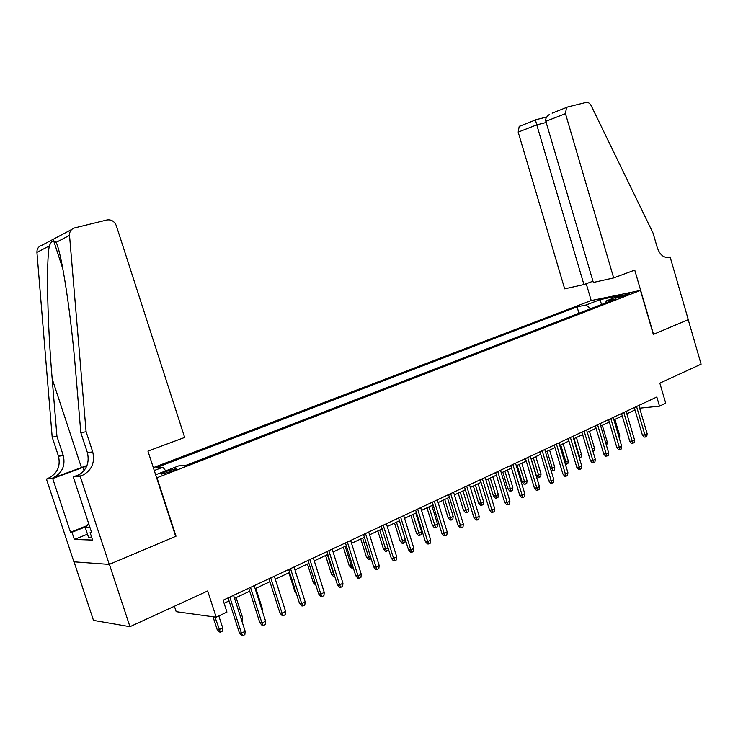 <?xml version="1.0" encoding="UTF-8"?>
<svg xmlns="http://www.w3.org/2000/svg" width="738" height="738" viewBox="0 0 738 738"><rect width="100%" height="100%" fill="white"/><g stroke="black" fill="none" stroke-linecap="round" stroke-linejoin="round"><path stroke-width="1.11" d="M172.305 471.093C176.179 469.534 177.471 468.713 176.161 468.621L165.487 471.619C161.567 473.187 160.266 474.017 161.576 474.119L172.305 471.093M174.417 606.258L176.197 611.682L216.197 617.208L226.953 612.088L223.116 600.234L656.829 397.007L659.504 406.168L665.713 403.206L659.837 383.133L701.1 364.166L688.213 319.665L653.324 334.415L640.473 290.412L156.65 477.883M74.04 561.821L93.486 620.381L129.962 626.691L109.39 564.358L176.004 536.194L157.028 477.855M640.473 290.412L591.009 300.615L153.319 467.643M619.569 296.289L615.354 298.263L625.298 295.624L629.496 293.669L619.569 296.289L619.883 297.349M155.644 474.774L178.651 465.89L186.188 465.254L615.916 298.927L606.341 300.873L605.547 302.949M154.26 470.53L162.877 467.228L155.866 467.818L577.061 306.833L586.12 304.988L600.105 299.628L620.39 295.458L606.341 300.873M216.197 617.208L207.682 590.972L129.962 626.691M639.643 408.179L659.504 406.168M224.094 603.269L229.066 600.935M234.536 598.361L249.712 591.221M255.145 588.666L269.896 581.719M275.283 579.182L289.637 572.43M294.979 569.92L308.945 563.352M314.24 560.852L327.829 554.469M333.087 551.987L346.316 545.769M351.528 543.316L364.406 537.255M369.581 534.819L382.118 528.925M387.256 526.508L399.461 520.76M404.562 518.362L416.453 512.772M421.509 510.392L433.095 504.94M438.114 502.578L449.405 497.264M454.387 494.921L465.383 489.746M470.337 487.421L481.056 482.375M485.964 480.06L496.416 475.143M501.286 472.855L511.48 468.058M516.314 465.779L526.259 461.102M531.056 458.842L540.751 454.285M545.52 452.043L554.976 447.597M559.708 445.365L568.933 441.029M573.629 438.815L582.633 434.581M587.3 432.385L596.083 428.252M600.714 426.075L609.284 422.035M613.887 419.876L622.254 415.937M626.83 413.787L634.994 409.941M590.603 308.733L586.12 304.988M578.961 313.235L577.061 306.833M162.877 467.228L165.773 470.862M601.516 304.508L600.105 299.628M634.293 407.56L642.383 435.033L644.901 434.839L636.562 406.5M647.161 433.732L646.792 436.389L645.538 437.007L644.901 434.839L647.161 433.732L638.831 405.439M645.538 437.007L644.136 437.108L642.383 435.033M618.767 436.352L619.772 435.863L614.902 419.396M619.422 438.455L619.772 435.863M91.54 536.941L88.615 537.596L85.405 527.882L88.652 523.537M89.759 526.877L85.405 527.882M613.675 277.922L565.474 113.634L545.834 121.309L593.334 282.46L613.675 277.922L634.745 270.09L653.508 334.342L688.277 319.646L670.113 256.935L667.373 257.562M552.116 113.154L567.873 106.909L586.147 102.425C588.177 102.13 589.874 103.237 591.239 105.765L653.075 233.134L657.29 247.654C660.049 255.154 664.099 258.328 669.449 257.184L670.113 256.935M591.212 300.578L586.23 283.706M583.933 284.554L536.766 124.851L518.177 132.111L564.671 288.844L583.933 284.554L592.965 281.224M518.177 132.111L519.192 126.419L520.576 125.644M566.47 107.702L565.474 113.634M535.382 119.787L536.766 124.851L546.175 122.471M549.266 114.51C546.369 116.687 545.225 118.947 545.834 121.309M86.106 431.767L80.811 432.606L75.756 372.505C71.134 314.877 61.844 253.854 56.153 242.359L53.634 240.708C52.075 240.994 50.645 242.728 49.335 245.911C46.079 262.267 47.435 324.093 52.177 378.843L56.946 436.398L63.302 455.623C65.608 466.019 61.983 473.538 52.435 478.169L46.402 479.027L73.901 561.812L109.27 564.404L175.672 536.332L147.941 451.103L184.675 437.45L116.309 225.662C114.445 221.28 111.337 219.38 106.964 219.97L74.667 227.894C71.162 229.011 69.446 231.511 69.52 235.376L86.106 431.767L92.767 452.043C95.202 463.012 91.457 470.927 81.531 475.798L80.184 476.296L109.27 564.404M56.946 436.398L52.186 437.154L58.486 456.204C60.774 466.517 57.177 473.962 47.684 478.556M81.531 475.798L76.254 476.231C86.106 471.407 89.833 463.556 87.425 452.698L80.811 432.606M49.335 245.911L36.928 252.396L52.186 437.154M80.184 476.296L73.228 476.859L91.669 532.651L90.11 532.624L91.475 532.08M87.481 534.164L74.353 539.45L92.564 540.05L90.11 532.624M74.353 539.45L71.973 532.264L70.516 532.236L52.693 478.519L46.402 479.027M86.826 465.992L52.693 478.519M73.228 476.859L79.87 474.396M87.029 465.503L52.435 478.169M36.928 252.396C36.863 248.752 38.514 246.391 41.872 245.302L71.734 229.453M70.516 532.236L87.075 525.64M86.438 526.498L71.973 532.264M621.544 413.538L629.735 441.241L632.245 441.066L623.804 412.477M634.542 439.931L634.173 442.606L632.9 443.243L632.245 441.066L634.542 439.931L626.119 411.398M632.9 443.243L631.507 443.335L629.735 441.241M608.573 419.618L616.848 447.569L619.357 447.394L610.815 418.566M621.691 446.25L621.331 448.944L620.031 449.59L619.357 447.394L621.691 446.25L613.177 417.459M620.031 449.59L618.638 449.673L616.848 447.569M595.354 425.808L603.73 453.999L606.23 453.852L597.595 424.765M608.61 452.68L608.25 455.401L606.931 456.047L606.23 453.852L608.61 452.68L599.994 423.64M606.931 456.047L605.538 456.13L603.73 453.999M581.895 432.117L590.372 460.558L592.872 460.42L584.127 431.075M595.289 459.23L594.929 461.97L593.583 462.634L592.872 460.42L595.289 459.23L586.562 429.931M593.583 462.634L592.199 462.708L590.372 460.558M605.649 442.699L607.226 441.933L602.3 425.328M607.226 441.933L606.876 444.544L606.285 444.829M592.291 449.156L594.459 448.114L589.468 431.361M594.459 448.114L594.108 450.743L592.937 451.305M578.638 455.567L581.461 454.396L576.415 437.505M581.461 454.396L581.11 457.043L579.8 457.68L574.044 438.621M579.8 457.68L579.275 457.717M564.699 462.016L568.232 460.789L563.131 443.759M568.232 460.789L567.882 463.464L566.544 464.11L560.705 444.894M566.544 464.11L565.345 464.174M568.186 438.538L576.775 467.237L579.256 467.108L570.4 437.505M581.719 465.89L581.36 468.658L579.985 469.34L579.256 467.108L581.719 465.89L572.891 436.333M579.985 469.34L578.61 469.405L576.775 467.237M550.493 468.584L554.755 467.302L549.598 450.125M554.755 467.302L554.413 470.005L553.048 470.659L547.135 451.278M553.048 470.659L551.738 470.724L550.806 469.617M554.22 445.088L562.909 474.036L565.382 473.925L556.424 444.055M567.9 472.689L567.531 475.475L566.138 476.167L565.382 473.925L567.9 472.689L558.961 442.865M566.138 476.167L564.764 476.231L562.909 474.036M541.046 473.934L540.696 476.656L539.312 477.329L538.011 477.385L536.203 475.254L538.546 475.143L541.046 473.934L535.816 456.61M539.312 477.329L533.306 457.781M536.203 475.254L531.222 458.768M539.985 451.757L548.786 480.973L551.249 480.872L542.172 450.733M553.814 479.608L553.445 482.431L552.024 483.132L551.249 480.872L553.814 479.608L544.764 449.516M552.024 483.132L550.659 483.178L548.786 480.973M527.07 480.696L526.729 483.436L525.318 484.119L524.017 484.165L522.19 482.015L524.534 481.923L527.07 480.696L521.784 463.206M525.318 484.119L519.229 464.414M522.19 482.015L517.163 465.383M525.484 458.547L534.386 488.03L536.84 487.956L527.652 457.532M539.45 486.665L539.091 489.506L537.642 490.226L536.84 487.956L539.45 486.665L530.29 456.296M537.642 490.226L536.277 490.263L534.386 488.03M512.845 487.578L512.495 490.336L511.065 491.038L509.774 491.074L507.928 488.907L510.253 488.824L512.845 487.578L507.486 469.931M511.065 491.038L504.884 471.158M507.928 488.907L502.827 472.126M510.696 465.475L519.718 495.235L522.153 495.17L512.855 464.47M524.819 493.86L524.46 496.72L522.984 497.458L522.153 495.17L524.819 493.86L515.539 463.215M522.984 497.458L521.628 497.486L519.718 495.235M498.344 494.589L498.002 497.375L496.536 498.085L495.253 498.113L493.39 495.927L495.705 495.862L498.344 494.589L492.929 476.785M496.536 498.085L490.272 478.03M493.39 495.927L488.233 478.999M495.622 472.541L504.755 502.578L507.181 502.532L497.763 471.536M509.903 501.194L509.543 504.082L508.039 504.829L507.181 502.532L509.903 501.194L500.502 470.254M508.039 504.829L506.683 504.847L504.755 502.578M483.575 501.729L483.233 504.543L481.739 505.272L480.456 505.29L478.584 503.076L480.881 503.03L483.575 501.729L478.086 483.768M481.739 505.272L475.383 485.041M478.584 503.076L473.362 485.991M480.254 479.746L489.506 510.059L491.914 510.032L482.375 478.75M494.691 508.666L494.331 511.582L492.79 512.347L491.914 510.032L494.691 508.666L485.161 477.44M492.79 512.347L491.453 512.356L489.506 510.059M468.51 509.008L468.178 511.849L466.656 512.587L465.383 512.596L463.492 510.364L465.77 510.336L468.51 509.008L462.957 490.89M466.656 512.587L460.208 492.181M463.492 510.364L458.197 493.122M464.571 487.089L473.953 517.698L476.342 517.689L466.674 486.111M479.174 516.296L478.814 519.238L477.246 520.013L476.342 517.689L479.174 516.296L469.525 484.774M477.246 520.013L475.918 520.013L473.953 517.698M453.169 516.434L452.828 519.294L451.278 520.05L450.014 520.05L448.104 517.79L450.374 517.781L453.169 516.434L447.542 498.141M451.278 520.05L444.728 499.46M448.104 517.79L442.745 500.401M448.575 494.589L458.077 525.484L460.457 525.493L450.66 493.611M463.344 524.072L462.994 527.043L461.388 527.836L460.457 525.493L463.344 524.072L453.566 492.246M461.388 527.836L460.069 527.827L458.077 525.484M437.514 523.998L437.182 526.886L435.604 527.661L434.35 527.652L432.413 525.373L434.673 525.382L437.514 523.998L431.813 505.539M435.604 527.661L428.953 506.886M432.413 525.373L426.988 507.809M432.256 502.237L441.887 533.426L444.248 533.454L434.322 501.268M447.191 532.015L446.841 535.013L445.208 535.816L444.248 533.454L447.191 532.015L437.283 499.875M445.208 535.816L443.898 535.797L441.887 533.426M421.564 531.72L421.223 534.635L419.618 535.41L418.372 535.391L416.416 533.094L418.658 533.122L421.564 531.72L415.78 513.085M419.618 535.41L412.865 514.46M416.416 533.094L410.918 515.373M415.605 510.041L425.365 541.535L427.708 541.591L417.643 509.082M430.715 540.115L430.365 543.14L428.695 543.961L427.708 541.591L430.715 540.115L420.669 507.661M428.695 543.961L427.394 543.924L425.365 541.535M405.282 539.589L404.95 542.531L403.308 543.325L402.072 543.297L400.107 540.972L402.321 541.019L405.282 539.589L399.433 520.779M403.308 543.325L396.454 522.181M400.107 540.972L394.535 523.076M398.603 518.002L408.501 549.81L410.826 549.884L400.614 517.061M413.889 548.38L413.538 551.434L411.841 552.273L410.826 549.884L413.889 548.38L403.704 515.613M411.841 552.273L410.549 552.227L408.501 549.81M388.492 549.33L388.354 550.585L385.448 551.36L383.465 549.007L385.66 549.081L379.71 530.05M386.675 551.397L385.66 549.081L388.05 547.919M383.465 549.007L377.81 530.945M381.251 526.139L391.278 558.26L393.585 558.362L383.234 525.207M396.712 556.821L396.371 559.902L394.627 560.76L393.585 558.362L396.712 556.821L386.389 523.731M394.627 560.76L393.354 560.705L391.278 558.26M371.196 558.906L368.493 559.579L366.482 557.208L368.659 557.301L362.626 538.094M369.701 559.635L368.659 557.301L370.421 556.443M366.482 557.208L360.753 538.971M363.52 534.441L373.696 566.895L375.983 567.015L365.485 533.528M379.175 565.437L378.834 568.555L377.063 569.432L375.983 567.015L379.175 565.437L368.705 532.015M377.063 569.432L375.79 569.358L373.696 566.895M353.198 567.642L351.177 567.974L349.148 565.576L351.297 565.695L345.19 546.295M352.377 568.039L351.297 565.695L352.413 565.151M349.148 565.576L343.345 547.162M345.421 542.928L355.744 575.705L357.995 575.852L347.349 542.024M361.26 574.247L360.919 577.393L359.111 578.278L357.995 575.852L361.26 574.247L350.642 540.484M359.111 578.278L357.856 578.195L355.744 575.705M334.821 576.562L333.511 576.544L331.463 574.118L333.585 574.256L327.386 554.672M334.692 576.627L333.585 574.256L334.019 574.053M331.463 574.118L325.578 555.529M326.925 551.59L337.395 584.708L339.628 584.883L328.825 550.705M342.958 583.241L342.626 586.415L340.771 587.328L339.628 584.883L342.958 583.241L332.183 549.127M340.771 587.328L339.526 587.227L337.395 584.708M315.919 585.326L313.401 582.845L307.432 564.063M313.401 582.845L315.172 582.983M308.023 560.446L318.65 593.905L320.846 594.108L309.886 559.579M324.259 592.43L323.927 595.64L322.036 596.572L320.846 594.108L324.259 592.43L313.327 557.965M322.036 596.572L320.809 596.452L318.65 593.905M296.307 593.343L294.951 591.747L288.899 572.78M294.951 591.747L295.818 591.83M288.696 569.505L299.48 603.315L301.657 603.536L290.532 568.647M305.145 601.83L304.812 605.068L302.875 606.018L301.657 603.536L305.145 601.83L294.047 566.996M302.875 606.018L301.667 605.889L299.48 603.315M268.946 578.758L279.896 612.927L282.036 613.186L270.745 577.919M285.606 611.433L285.274 614.699L283.3 615.676L282.036 613.186L285.606 611.433L274.342 576.23M283.3 615.676L282.101 615.529L279.896 612.927M261.686 609.025L262.377 608.693L255.837 588.334M262.377 608.693L262.193 610.603M248.752 588.223L259.859 622.752L261.972 623.047L250.505 587.402M265.615 621.248L265.293 624.56L263.272 625.556L261.972 623.047L265.615 621.248L254.186 585.677M263.272 625.556L262.091 625.39L259.859 622.752M241.188 618.942L242.756 618.186L236.114 597.614M242.756 618.186L242.036 621.58M228.088 597.909L239.37 632.807L241.446 633.13L229.804 597.107M245.182 631.304L244.859 634.634L242.784 635.658L241.446 633.13L245.182 631.304L233.568 595.335M242.784 635.658L241.63 635.473L239.37 632.807M222.701 627.881L222.396 631.119L220.367 632.106L219.278 631.931L217.092 629.348L219.038 629.652L222.701 627.881L218.826 615.953M220.367 632.106L214.942 617.033M217.092 629.348L213.005 616.765M616.968 298.051L616.774 297.368M667.908 257.534L669.449 257.184M63.256 455.494L58.45 456.075M87.379 452.56L92.73 451.905M69.52 235.376L56.153 242.359M52.177 378.843L81.42 467.514M84.095 470.567L83.034 467.357M176.345 469.202L176.161 468.621M519.192 126.419L535.401 119.999M546.443 117.084L535.364 119.833M53.634 240.708L62.878 268.992M87.425 452.698L92.767 452.043M63.302 455.623L58.486 456.204"/></g></svg>
